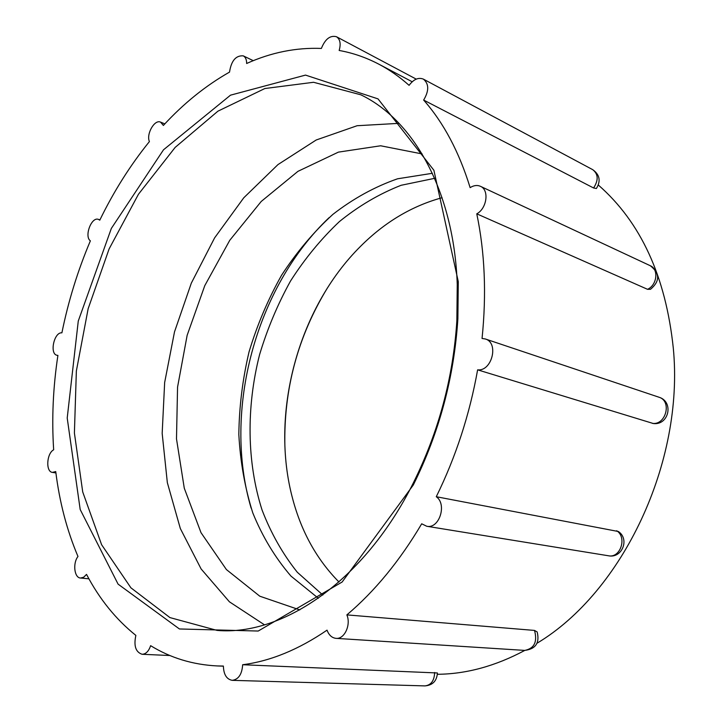 <?xml version="1.0" encoding="UTF-8"?>
<svg xmlns="http://www.w3.org/2000/svg" width="722" height="722" viewBox="0 0 722 722"><rect width="100%" height="100%" fill="white"/><g stroke="black" fill="none" stroke-linecap="round" stroke-linejoin="round"><path stroke-width="1.08" d="M457.252 284.558L456.855 320.83C453.19 377.723 438.705 431.72 413.39 482.81C364.574 581.12 282.51 636.172 217.105 630.414L169.932 617.59L130.908 587.816L101.603 544.713L82.723 491.962L74.402 433.01L76.361 370.982L88.147 308.727L109.103 248.937L138.453 194.254L175.175 147.387L217.918 111.17L264.866 88.526L313.556 82.281L360.801 94.799C413.327 119.834 454.048 191.086 457.252 284.558M458.28 281.652L433.886 170.248L378.012 98.878L305.505 75.097L230.508 95.169L163.515 149.788L111.341 228.423L78.274 321.019L67.209 418.02L80.187 509.506L118.083 584.134L179.426 628.97L258.214 631.037L342.147 582.004L413.282 485.031C439.265 432.622 454.12 377.227 457.874 318.844L458.28 281.652M399.04 123.345L357.119 125.718L316.2 139.996L277.97 164.589L243.765 197.801L214.614 237.872L191.321 283.132L174.498 331.894L164.652 382.534L162.17 433.371L167.342 482.657L180.329 528.522L201.113 568.954L229.397 601.796L264.496 624.837M246.644 63.491C271.147 52.462 296.056 47.444 321.371 48.437C325.171 39.006 330.198 35.107 336.47 36.732C340.152 39.223 341.046 43.798 339.159 50.468C352.805 52.905 366.045 57.48 378.888 64.204C389.438 69.754 399.51 76.803 409.085 85.34C413.697 79.23 418.471 77.164 423.399 79.131C429.058 83.842 429.139 90.819 423.652 100.069C443.624 122.713 459.12 151.909 470.13 187.639C473.749 185.355 477.188 184.904 480.428 186.303C489.426 189.814 486.98 208.45 476.773 213.829C484.85 252.393 486.61 293.944 482.052 338.474L485.292 338.97C499.164 342.679 491.98 371.604 477.621 369.844C469.625 414.59 455.844 456.882 436.278 496.718C447.279 504.272 439.229 529.163 426.747 526.266L421.702 523.793C399.726 560.913 374.772 591.282 346.858 614.891C351.208 624.81 344.439 639.412 336.028 638.356C331.912 637.887 328.916 635.152 327.039 630.144C298.574 649.601 270.452 661.135 242.655 664.736C242.005 674.249 238.54 679.447 232.267 680.341C226.645 679.348 223.676 674.592 223.378 666.054L217.439 665.946C192.918 664.763 170.645 658.004 150.627 645.676C148.723 651.262 145.88 654.132 142.108 654.276C135.682 652.137 133.606 645.838 135.862 635.396C115.881 619.359 99.437 599.025 86.523 574.387L83.671 577.23L80.557 578.033C74.294 577.907 72.588 563.286 77.976 556.472C66.911 530.336 59.493 502.034 55.738 471.565L52.444 472.396C45.549 471.872 46.578 453.425 53.663 449.788C51.65 418.751 53.067 387.29 57.913 355.386L57.065 355.296C49.295 354.051 54.078 331.876 61.893 332.833C68.328 301.11 77.823 270.443 90.376 240.841C83.996 236.473 91.486 216.492 98.445 219.38L99.789 220.165C113.751 191.411 130.285 165.221 149.409 141.584C146.025 134.13 154.598 119.112 160.573 122.126L163.38 125.447C183.632 103.426 205.68 85.647 229.524 72.101C231.266 60.774 235.841 55.35 243.242 55.847C245.516 57.065 246.644 59.619 246.644 63.491M442.081 197.711C411.91 205.978 384.781 222.141 360.684 246.202C297.924 308.348 269.559 414.058 292.789 499.281C301.606 532.168 317.003 559.749 338.979 582.004M284.892 446.53C283.565 389.501 297.753 336.623 327.445 287.916M434.635 178.334L401.134 185.283C379.285 193.839 358.708 205.941 339.394 221.591C321.064 238.928 304.792 258.72 290.569 280.948C277.681 304.233 267.348 328.826 259.559 354.719C246.283 407.082 246.771 462.062 262.032 509.931C270.921 533.143 282.681 553.918 297.311 572.257L322.833 595.045M598.357 185.058C640.775 222.123 665.747 276.454 673.292 348.067C684.474 462.477 622.391 592.193 537.078 643.203M524.822 650.405C495.445 666.099 466.295 674.059 437.388 674.285M423.399 79.131L592.744 169.679C599.756 174.697 600.966 180.978 596.39 188.523L593.583 187.982L423.652 100.069M480.428 186.303L650.278 265.723C660.007 273.322 660.088 281.174 650.513 289.296L647.544 289.314L476.773 213.829M485.292 338.97L658.906 397.199C674.023 401.513 669.014 425.466 653.401 423.543L477.621 369.844M436.278 496.718L618.366 531.509M346.858 614.891L534.515 630.423L537.168 631.958C539.83 642.869 535.697 649.015 524.768 650.405C534.325 648.482 537.574 641.822 534.515 630.423M242.655 664.736L437.406 672.967M318.357 598.267L290.966 576.093C275.199 557.781 262.474 536.726 252.799 512.918C244.948 488.018 240.291 461.881 238.838 434.5C239.181 406.829 242.583 379.294 249.045 351.894C257.167 324.936 267.997 299.395 281.553 275.272C296.516 252.303 313.628 231.997 332.896 214.371C353.184 198.613 374.745 186.754 397.56 178.794L432.37 173.298M251.13 508.126C222.421 411.161 255.66 287.266 329.052 217.692M422.117 153.921L380.629 145.781L338.41 152.125L297.942 171.349L261.22 201.465L229.776 240.282L204.786 285.623L187.151 335.288L177.558 387.118L176.493 438.877L184.281 488.216L201.005 532.665L226.41 569.568L259.785 596.201L299.783 609.919M592.744 169.679C598.339 174.11 598.619 180.211 593.583 187.982M650.278 265.723C658.915 269.171 657.083 285.127 647.544 289.314M658.906 397.199C672.092 400.827 666.081 425.303 652.462 423.372M616.687 530.742C627.337 537.394 620.388 558.44 608.438 555.769C622.003 558.648 629.945 539.181 618.366 531.5M434.644 672.489C434.319 680.684 431.088 685.16 424.942 685.9C432.695 685.259 436.846 680.963 437.406 673.021M456.855 320.83L457.874 318.844M413.39 482.81L413.282 485.031M412.181 81.766L378.888 64.204M223.369 666.18L217.439 665.946M336.47 36.732L416.233 79.122M426.747 526.266L608.438 555.769M336.028 638.356L524.768 650.405M232.267 680.341L424.942 685.9M142.108 654.276L169.914 655.522M80.557 578.033L88.914 578.809M52.444 472.396L55.91 472.946M57.065 355.296L57.895 355.486M98.445 219.38L99.934 219.867M160.573 122.126L164.842 123.868M243.242 55.847L253.269 60.675"/></g></svg>
